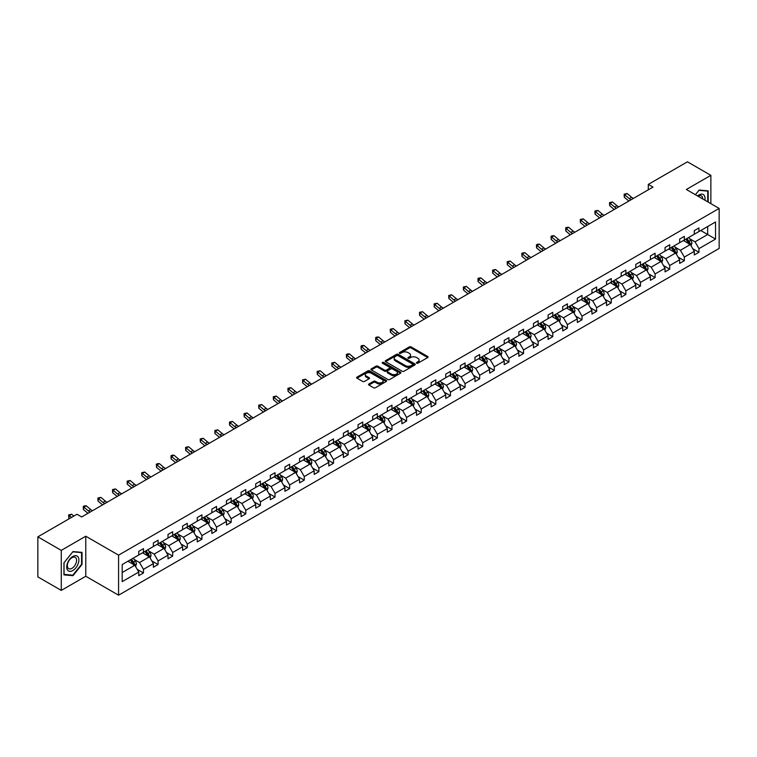 <?xml version="1.0" encoding="UTF-8"?>
<svg xmlns="http://www.w3.org/2000/svg" width="757" height="757" viewBox="0 0 757 757"><rect width="100%" height="100%" fill="white"/><g stroke="black" fill="none" stroke-linecap="round" stroke-linejoin="round"><path stroke-width="1.14" d="M416.643 363.19A0.908 0.53 0 0 0 417.93 363.19L427.705 357.55A1.296 0.748 0 0 0 428.084 357.02A1.296 0.748 0 0 0 427.705 356.49L411.146 346.924A1.296 0.748 0 0 0 409.31 346.924L399.535 352.573A0.908 0.53 0 0 0 400.822 353.311L402.09 352.582A4.164 2.403 0 0 1 407.976 352.582L409.348 353.377A4.164 2.403 0 0 1 410.568 355.08A4.164 2.403 0 0 1 409.348 356.774L408.089 357.512A0.908 0.53 0 0 0 409.376 358.25L410.644 357.522A4.164 2.403 0 0 1 416.53 357.522L417.902 358.316A4.164 2.403 0 0 1 419.123 360.02A4.164 2.403 0 0 1 417.902 361.714L416.643 362.452A0.908 0.53 0 0 0 416.643 363.19L416.643 362.452M368.924 383.998A1.296 0.748 0 0 0 368.545 384.528A1.296 0.748 0 0 0 368.924 385.058L373.57 387.735A1.296 0.748 0 0 0 375.415 387.735L386.269 381.471A1.296 0.748 0 0 0 386.647 380.941A1.296 0.748 0 0 0 386.269 380.411L369.709 370.854A1.296 0.748 0 0 0 367.874 370.854L357.02 377.118A1.296 0.748 0 0 0 356.632 377.648A1.296 0.748 0 0 0 357.02 378.178L362.622 381.424A1.296 0.748 0 0 0 364.467 381.424L369.113 378.737A1.296 0.748 0 0 0 369.492 378.207A1.296 0.748 0 0 0 369.113 377.677L366.331 376.068A3.482 2.006 0 0 1 365.309 374.649A3.482 2.006 0 0 1 367.457 372.794A3.482 2.006 0 0 1 371.252 373.229L382.153 379.522A3.482 2.006 0 0 1 383.165 380.941A3.482 2.006 0 0 1 381.017 382.796A3.482 2.006 0 0 1 377.232 382.361L375.415 381.31A1.296 0.748 0 0 0 373.57 381.31L368.924 383.998L368.924 385.058L373.57 382.399L373.57 381.31M85.778 536.221L61.279 550.367L37.85 536.845L37.85 576.881L61.279 590.403L85.778 576.257L118.575 595.191L118.575 555.155L85.778 536.221L85.778 576.257M710.861 203.633L710.861 175.331L686.353 189.487L719.15 208.421L118.575 555.155M710.861 175.331L687.432 161.809L648.304 184.396L648.304 189.808M37.85 536.845L76.977 514.258L81.661 516.955L652.988 187.102L648.304 184.396M402.175 371.223A1.296 0.748 0 0 0 404.02 371.223L414.874 364.959A1.296 0.748 0 0 0 415.252 364.429A1.296 0.748 0 0 0 414.874 363.899L398.314 354.333A1.296 0.748 0 0 0 396.479 354.333L385.625 360.606A1.296 0.748 0 0 0 385.237 361.136A1.296 0.748 0 0 0 385.625 361.666L402.175 371.223M382.815 363.388A0.908 0.53 0 0 1 383.733 363.521L400.548 373.22L389.713 379.484A1.296 0.748 0 0 1 387.877 379.484L371.318 369.918L371.318 368.858A1.296 0.748 0 0 0 370.939 369.388A1.296 0.748 0 0 0 371.318 369.918M371.318 368.858L375.964 366.18A1.296 0.748 0 0 1 377.8 366.18L384.518 370.059A1.296 0.748 0 0 0 386.354 370.059L389.439 368.281A1.296 0.748 0 0 0 389.817 367.741A1.296 0.748 0 0 0 389.439 367.211L382.446 363.18A0.908 0.53 0 0 1 383.733 362.433L400.567 372.151A1.296 0.748 0 0 1 400.945 372.681A1.296 0.748 0 0 1 400.567 373.21L400.567 372.151M61.279 550.367L61.279 590.403M122.189 564.542L138.777 554.966L138.777 551.342L143.461 548.636L143.461 552.26L153.387 546.526L153.387 542.901L158.081 540.195L158.081 543.819L168.007 538.085L168.007 534.461L172.691 531.755L172.691 535.379L182.626 529.645L182.626 526.02L187.31 523.314L187.31 526.938L197.246 521.204L197.246 517.58L201.93 514.874L201.93 518.498L211.865 512.763L211.865 509.139L216.549 506.433L216.549 510.057L226.485 504.323L226.485 500.699L231.169 497.992L231.169 501.626L241.105 495.882L241.105 492.258L245.788 489.561L245.788 493.186L255.724 487.451L255.724 483.818L260.408 481.121L260.408 484.745L270.334 479.011L270.334 475.387L275.028 472.68L275.028 476.304L284.954 470.57L284.954 466.946L289.638 464.24L289.638 467.864L299.573 462.13L299.573 458.505L304.257 455.799L304.257 459.423L314.193 453.689L314.193 450.065L318.877 447.359L318.877 450.983L328.812 445.248L328.812 441.624L333.496 438.918L333.496 442.542L343.432 436.808L343.432 433.184L348.116 430.478L348.116 434.102L358.052 428.367L358.052 424.743L362.735 422.037L362.735 425.661L372.671 419.927L372.671 416.303L377.355 413.596L377.355 417.221L387.281 411.486L387.281 407.862L391.975 405.156L391.975 408.78L401.901 403.046L401.901 399.422L406.585 396.715L406.585 400.339L416.52 394.605L416.52 390.981L421.204 388.275L421.204 391.899L431.14 386.165L431.14 382.54L435.824 379.834L435.824 383.468L445.759 377.734L445.759 374.1L450.443 371.403L450.443 375.027L460.379 369.293L460.379 365.669L465.063 362.963L465.063 366.587L474.999 360.852L474.999 357.228L479.683 354.522L479.683 358.146L489.618 352.412L489.618 348.788L494.302 346.081L494.302 349.706L504.228 343.971L504.228 340.347L508.922 337.641L508.922 341.265L518.848 335.531L518.848 331.907L523.532 329.2L523.532 332.825L533.467 327.09L533.467 323.466L538.151 320.76L538.151 324.384L548.087 318.65L548.087 315.026L552.771 312.319L552.771 315.943L562.706 310.209L562.706 306.585L567.39 303.879L567.39 307.503L577.326 301.769L577.326 298.144L582.01 295.438L582.01 299.062L591.946 293.328L591.946 289.704L596.63 286.998L596.63 290.622L606.565 284.887L606.565 281.263L611.249 278.557L611.249 282.181L621.175 276.447L621.175 272.823L625.869 270.117L625.869 273.75L635.795 268.006L635.795 264.382L640.479 261.685L640.479 265.31L650.414 259.575L650.414 255.942L655.098 253.245L655.098 256.869L665.034 251.135L665.034 247.511L669.718 244.804L669.718 248.428L679.654 242.694L679.654 239.07L684.337 236.364L684.337 239.988L694.273 234.254L694.273 230.63L698.957 227.923L698.957 231.547L715.545 221.971L715.545 239.07L698.957 248.646L698.957 252.27L694.273 254.977L694.273 251.352L684.337 257.087L684.337 260.711L679.654 263.417L679.654 259.783L669.718 265.527L669.718 269.151L665.034 271.848L665.034 268.224L655.098 273.958L655.098 277.592L650.414 280.289L650.414 276.665L640.479 282.399L640.479 286.023L635.795 288.729L635.795 285.105L625.869 290.839L625.869 294.464L621.175 297.17L621.175 293.546L611.249 299.28L611.249 302.904L606.565 305.61L606.565 301.986L596.63 307.721L596.63 311.345L591.946 314.051L591.946 310.427L582.01 316.161L582.01 319.785L577.326 322.491L577.326 318.867L567.39 324.602L567.39 328.226L562.706 330.932L562.706 327.308L552.771 333.042L552.771 336.666L548.087 339.373L548.087 335.748L538.151 341.483L538.151 345.107L533.467 347.813L533.467 344.189L523.532 349.923L523.532 353.547L518.848 356.254L518.848 352.63L508.922 358.364L508.922 361.988L504.228 364.694L504.228 361.07L494.302 366.804L494.302 370.428L489.618 373.135L489.618 369.501L479.683 375.245L479.683 378.869L474.999 381.566L474.999 377.942L465.063 383.676L465.063 387.31L460.379 390.006L460.379 386.382L450.443 392.117L450.443 395.741L445.759 398.447L445.759 394.823L435.824 400.557L435.824 404.181L431.14 406.887L431.14 403.263L421.204 408.998L421.204 412.622L416.52 415.328L416.52 411.704L406.585 417.438L406.585 421.062L401.901 423.769L401.901 420.144L391.975 425.879L391.975 429.503L387.281 432.209L387.281 428.585L377.355 434.319L377.355 437.943L372.671 440.65L372.671 437.026L362.735 442.76L362.735 446.384L358.052 449.09L358.052 445.466L348.116 451.2L348.116 454.825L343.432 457.531L343.432 453.907L333.496 459.641L333.496 463.265L328.812 465.971L328.812 462.347L318.877 468.081L318.877 471.706L314.193 474.412L314.193 470.788L304.257 476.522L304.257 480.146L299.573 482.852L299.573 479.228L289.638 484.963L289.638 488.587L284.954 491.293L284.954 487.659L275.028 493.394L275.028 497.027L270.334 499.724L270.334 496.1L260.408 501.834L260.408 505.458L255.724 508.165L255.724 504.541L245.788 510.275L245.788 513.899L241.105 516.605L241.105 512.981L231.169 518.715L231.169 522.339L226.485 525.046L226.485 521.422L216.549 527.156L216.549 530.78L211.865 533.486L211.865 529.862L201.93 535.596L201.93 539.221L197.246 541.927L197.246 538.303L187.31 544.037L187.31 547.661L182.626 550.367L182.626 546.743L172.691 552.478L172.691 556.102L168.007 558.808L168.007 555.184L158.081 560.918L158.081 564.542L153.387 567.248L153.387 563.624L143.461 569.359L143.461 572.983L138.777 575.689L138.777 572.065L122.189 581.641L122.189 564.542M118.575 595.191L719.15 248.457L719.15 208.421M142.524 552.799L149.46 556.802L139.525 562.536L134.103 559.404M139.525 562.536L143.461 569.359M149.46 556.802L153.387 563.624M138.777 554.096L139.525 554.531L143.461 552.26M157.144 544.359L164.07 548.361L154.144 554.096L148.713 550.973M154.144 554.096L158.081 560.918M164.07 548.361L168.007 555.184M153.387 545.665L154.144 546.09L158.081 543.819M171.754 535.918L178.69 539.921L168.764 545.665L163.332 542.532M168.764 545.665L172.691 552.478M178.69 539.921L182.626 546.743M168.007 537.224L168.764 537.65L172.691 535.379M186.373 527.478L193.309 531.49L183.374 537.224L177.952 534.092M183.374 537.224L187.31 544.037M193.309 531.49L197.246 538.303M182.626 528.783L183.374 529.209L187.31 526.938M200.993 519.047L207.929 523.049L197.993 528.783L192.571 525.651M197.993 528.783L201.93 535.596M207.929 523.049L211.865 529.862M197.246 520.343L197.993 520.769L201.93 518.498M215.613 510.606L222.549 514.609L212.613 520.343L207.191 517.211M212.613 520.343L216.549 527.156M222.549 514.609L226.485 521.422M211.865 511.902L212.613 512.338L216.549 510.057M230.232 502.165L237.168 506.168L227.232 511.902L221.81 508.77M227.232 511.902L231.169 518.715M237.168 506.168L241.105 512.981M226.485 503.462L227.232 503.897L231.169 501.626M244.852 493.725L251.788 497.728L241.852 503.462L236.43 500.33M241.852 503.462L245.788 510.275M251.788 497.728L255.724 504.541M241.105 495.021L241.852 495.457L245.788 493.186M259.471 485.284L266.398 489.287L256.472 495.021L251.05 491.889M256.472 495.021L260.408 501.834M266.398 489.287L270.334 496.1M255.724 486.581L256.472 487.016L260.408 484.745M274.091 476.844L281.017 480.846L271.091 486.581L265.66 483.449M271.091 486.581L275.028 493.394M281.017 480.846L284.954 487.659M270.334 478.14L271.091 478.575L275.028 476.304M288.701 468.403L295.637 472.406L285.711 478.14L280.279 475.008M285.711 478.14L289.638 484.963M295.637 472.406L299.573 479.228M284.954 469.7L285.711 470.135L289.638 467.864M303.32 459.963L310.256 463.965L300.321 469.7L294.899 466.567M300.321 469.7L304.257 476.522M310.256 463.965L314.193 470.788M299.573 461.259L300.321 461.694L304.257 459.423M317.94 451.522L324.876 455.525L314.94 461.259L309.518 458.127M314.94 461.259L318.877 468.081M324.876 455.525L328.812 462.347M314.193 452.818L314.94 453.254L318.877 450.983M332.56 443.082L339.496 447.084L329.56 452.818L324.138 449.686M329.56 452.818L333.496 459.641M339.496 447.084L343.432 453.907M328.812 444.378L329.56 444.813L333.496 442.542M347.179 434.641L354.115 438.644L344.18 444.378L338.757 441.255M344.18 444.378L348.116 451.2M354.115 438.644L358.052 445.466M343.432 435.947L344.18 436.373L348.116 434.102M361.799 426.2L368.735 430.203L358.799 435.947L353.377 432.815M358.799 435.947L362.735 442.76M368.735 430.203L372.671 437.026M358.052 427.506L358.799 427.932L362.735 425.661M376.418 417.76L383.345 421.772L373.419 427.506L367.997 424.374M373.419 427.506L377.355 434.319M383.345 421.772L387.281 428.585M372.671 419.066L373.419 419.492L377.355 417.221M391.038 409.329L397.964 413.331L388.038 419.066L382.607 415.934M388.038 419.066L391.975 425.879M397.964 413.331L401.901 420.144M387.281 410.625L388.038 411.051L391.975 408.78M405.648 400.888L412.584 404.891L402.658 410.625L397.226 407.493M402.658 410.625L406.585 417.438M412.584 404.891L416.52 411.704M401.901 402.185L402.658 402.62L406.585 400.339M420.267 392.448L427.203 396.45L417.268 402.185L411.846 399.053M417.268 402.185L421.204 408.998M427.203 396.45L431.14 403.263M416.52 393.744L417.268 394.179L421.204 391.899M434.887 384.007L441.823 388.01L431.887 393.744L426.465 390.612M431.887 393.744L435.824 400.557M441.823 388.01L445.759 394.823M431.14 385.304L431.887 385.739L435.824 383.468M449.507 375.567L456.443 379.569L446.507 385.304L441.085 382.171M446.507 385.304L450.443 392.117M456.443 379.569L460.379 386.382M445.759 376.863L446.507 377.298L450.443 375.027M464.126 367.126L471.062 371.129L461.127 376.863L455.705 373.731M461.127 376.863L465.063 383.676M471.062 371.129L474.999 377.942M460.379 368.422L461.127 368.858L465.063 366.587M478.746 358.686L485.682 362.688L475.746 368.422L470.324 365.29M475.746 368.422L479.683 375.245M485.682 362.688L489.618 369.501M474.999 359.982L475.746 360.417L479.683 358.146M493.365 350.245L500.292 354.248L490.366 359.982L484.944 356.85M490.366 359.982L494.302 366.804M500.292 354.248L504.228 361.07M489.618 351.541L490.366 351.977L494.302 349.706M507.985 341.804L514.911 345.807L504.985 351.541L499.554 348.409M504.985 351.541L508.922 358.364M514.911 345.807L518.848 352.63M504.228 343.101L504.985 343.536L508.922 341.265M522.595 333.364L529.531 337.367L519.595 343.101L514.173 339.969M519.595 343.101L523.532 349.923M529.531 337.367L533.467 344.189M518.848 334.66L519.595 335.096L523.532 332.825M537.215 324.923L544.151 328.926L534.215 334.66L528.793 331.538M534.215 334.66L538.151 341.483M544.151 328.926L548.087 335.748M533.467 326.22L534.215 326.655L538.151 324.384M551.834 316.483L558.77 320.485L548.834 326.229L543.412 323.097M548.834 326.229L552.771 333.042M558.77 320.485L562.706 327.308M548.087 317.789L548.834 318.214L552.771 315.943M566.454 308.042L573.39 312.054L563.454 317.789L558.032 314.657M563.454 317.789L567.39 324.602M573.39 312.054L577.326 318.867M562.706 309.348L563.454 309.774L567.39 307.503M581.073 299.611L588.009 303.614L578.074 309.348L572.652 306.216M578.074 309.348L582.01 316.161M588.009 303.614L591.946 310.427M577.326 300.908L578.074 301.333L582.01 299.062M595.693 291.171L602.629 295.173L592.693 300.908L587.271 297.775M592.693 300.908L596.63 307.721M602.629 295.173L606.565 301.986M591.946 292.467L592.693 292.902L596.63 290.622M610.312 282.73L617.239 286.733L607.313 292.467L601.891 289.335M607.313 292.467L611.249 299.28M617.239 286.733L621.175 293.546M606.565 284.026L607.313 284.462L611.249 282.181M624.922 274.289L631.858 278.292L621.932 284.026L616.501 280.894M621.932 284.026L625.869 290.839M631.858 278.292L635.795 285.105M621.175 275.586L621.932 276.021L625.869 273.75M639.542 265.849L646.478 269.852L636.542 275.586L631.12 272.454M636.542 275.586L640.479 282.399M646.478 269.852L650.414 276.665M635.795 267.145L636.542 267.581L640.479 265.31M654.162 257.408L661.098 261.411L651.162 267.145L645.74 264.013M651.162 267.145L655.098 273.958M661.098 261.411L665.034 268.224M650.414 258.705L651.162 259.14L655.098 256.869M668.781 248.968L675.717 252.97L665.782 258.705L660.359 255.573M665.782 258.705L669.718 265.527M675.717 252.97L679.654 259.783M665.034 250.264L665.782 250.699L669.718 248.428M683.401 240.527L690.337 244.53L680.401 250.264L674.979 247.132M680.401 250.264L684.337 257.087M690.337 244.53L694.273 251.352M679.654 241.824L680.401 242.259L684.337 239.988M700.736 230.516L707.672 234.519L695.021 241.824L689.599 238.692M695.021 241.824L698.957 248.646M715.545 239.07L707.672 234.519L707.672 226.513L715.545 221.971M694.273 233.383L695.021 233.818L698.957 231.547M122.189 572.547L134.841 565.242L127.905 561.24M134.841 565.242L138.777 572.065M692.721 248.675L698.957 252.27M678.102 257.106L684.337 260.711M663.492 265.546L669.718 269.151M648.872 273.987L655.098 277.592M634.252 282.427L640.479 286.023M619.633 290.868L625.869 294.464M605.013 299.308L611.249 302.904M590.394 307.749L596.63 311.345M575.774 316.189L582.01 319.785M561.155 324.63L567.39 328.226M546.545 333.071L552.771 336.666M531.925 341.511L538.151 345.107M517.305 349.952L523.532 353.547M502.686 358.392L508.922 361.988M488.066 366.823L494.302 370.428M473.447 375.264L479.683 378.869M458.827 383.704L465.063 387.31M444.217 392.145L450.443 395.741M429.598 400.585L435.824 404.181M414.978 409.026L421.204 412.622M400.358 417.467L406.585 421.062M385.739 425.907L391.975 429.503M371.119 434.348L377.355 437.943M356.5 442.788L362.735 446.384M341.88 451.229L348.116 454.825M327.27 459.669L333.496 463.265M312.65 468.11L318.877 471.706M298.031 476.541L304.257 480.146M283.411 484.982L289.638 488.587M268.792 493.422L275.028 497.027M254.172 501.863L260.408 505.458M239.553 510.303L245.788 513.899M224.933 518.744L231.169 522.339M210.323 527.184L216.549 530.78M195.703 535.625L201.93 539.221M181.084 544.065L187.31 547.661M166.464 552.506L172.691 556.102M151.845 560.946L158.081 564.542M137.225 569.387L143.461 572.983M708.183 202.091L708.183 190.868L699.146 190.054L695.409 194.71M82.03 564.429L82.03 552.373L72.994 551.569L63.948 562.811L63.948 574.875L72.994 575.68L82.03 564.429L81.567 564.164M417.003 363.322L417.902 362.802A4.164 2.403 0 0 0 419.123 361.098L419.123 360.02M410.568 355.08L410.568 356.159A4.164 2.403 0 0 1 409.348 357.862L408.449 358.383M427.705 356.49L427.705 357.55L411.146 348.012A1.296 0.748 0 0 0 409.31 348.012L399.895 353.443M414.855 364.969L398.314 355.421A1.296 0.748 0 0 0 396.479 355.421L385.635 361.676L385.625 360.606M412.574 364.798A0.908 0.53 0 0 0 412.574 364.051L398.04 355.667A0.908 0.53 0 0 0 396.753 355.667L395.419 356.433A4.164 2.403 0 0 0 394.198 358.137A4.164 2.403 0 0 0 395.419 359.83L405.355 365.565A4.164 2.403 0 0 0 411.24 365.565L412.574 364.798L412.574 365.877A0.908 0.53 0 0 0 412.839 365.508L412.839 364.429M394.198 358.137L394.198 359.215A4.164 2.403 0 0 0 395.419 360.919L395.419 359.83M412.574 365.877L411.24 366.653A4.164 2.403 0 0 1 405.355 366.653L395.419 360.919M371.337 369.936L375.964 367.259L375.964 366.18M389.817 367.741L389.817 368.829A1.296 0.748 0 0 1 389.439 369.359L386.354 371.138A1.296 0.748 0 0 1 384.518 371.138L377.8 367.259A1.296 0.748 0 0 0 375.964 367.259M391.483 374.081A3.482 2.006 0 0 0 395.277 374.516A3.482 2.006 0 0 0 397.425 372.662A3.482 2.006 0 0 0 396.403 371.233L392.571 369.019A1.296 0.748 0 0 0 390.726 369.019L387.641 370.798A1.296 0.748 0 0 0 387.262 371.327A1.296 0.748 0 0 0 387.641 371.857L391.483 374.081L391.483 375.16A3.482 2.006 0 0 0 395.277 375.595A3.482 2.006 0 0 0 397.425 373.74L397.425 372.662M387.262 371.327L387.262 372.416A1.296 0.748 0 0 0 387.641 372.946L387.641 371.857M391.483 375.16L387.641 372.946M383.165 380.941L383.165 382.02A3.482 2.006 0 0 1 381.017 383.875A3.482 2.006 0 0 1 377.232 383.439L375.415 382.399A1.296 0.748 0 0 0 373.57 382.399M365.309 374.649L365.309 375.727A3.482 2.006 0 0 0 366.331 377.147L366.331 376.068M369.094 378.746L366.331 377.147M386.269 380.411L386.269 381.471L369.709 371.933A1.296 0.748 0 0 0 367.874 371.933L357.03 378.188L357.02 377.118M72.038 575.131L72.994 575.68M691.046 245.76L691.907 243.271A3.511 2.025 -120 0 0 690.791 240.281L688.681 237.48M684.915 241.398L683.997 240.187M688.889 244.076L690.015 243.423A3.511 2.025 -120 0 0 689.012 241.313L686.902 238.502M686.022 239.013L688.34 242.108A1.788 1.031 60 0 1 688.662 242.647L690.015 243.423M685.776 239.155L687.886 241.966A3.511 2.025 60 0 1 688.756 243.622M631.083 199.753A6.624 3.823 60 0 1 629.256 198.637L624.79 194.88L624.27 197.217L628.736 200.974A9.936 5.734 -120 0 0 628.83 201.05M633.429 198.4A6.624 3.823 60 0 1 631.593 197.284L627.137 193.527L624.79 194.88L624.147 194.18L627.137 193.527M624.27 197.217L624.147 194.18M676.427 254.201L677.288 251.712A3.511 2.025 -120 0 0 676.171 248.722L674.071 245.921M670.295 249.838L669.377 248.618M674.269 252.516L675.395 251.863A3.511 2.025 -120 0 0 674.392 249.753L672.282 246.943M671.402 247.454L673.721 250.548A1.788 1.031 60 0 1 674.042 251.087L675.395 251.863M671.166 247.596L673.266 250.406A3.511 2.025 60 0 1 674.137 252.062M661.807 262.641L662.668 260.153A3.511 2.025 -120 0 0 661.552 257.162L659.451 254.352M655.676 258.279L654.758 257.058M659.65 260.957L660.776 260.304A3.511 2.025 -120 0 0 659.773 258.194L657.663 255.383M656.783 255.894L659.101 258.979A1.788 1.031 60 0 1 659.432 259.528L660.776 260.304M656.546 256.036L658.647 258.847A3.511 2.025 60 0 1 659.517 260.503M616.463 208.194A6.624 3.823 60 0 1 614.637 207.077L610.17 203.321L609.65 205.658L614.116 209.415A9.936 5.734 -120 0 0 614.211 209.49M618.81 206.841A6.624 3.823 60 0 1 616.983 205.724L612.517 201.968L610.17 203.321L609.527 202.621L612.517 201.968M609.65 205.658L609.527 202.621M601.843 216.634A6.624 3.823 60 0 1 600.017 215.518L595.551 211.761L595.03 214.099L599.497 217.855A9.936 5.734 -120 0 0 599.591 217.931M604.19 215.281A6.624 3.823 60 0 1 602.364 214.165L597.898 210.408L595.551 211.761L594.907 211.061L597.898 210.408M595.03 214.099L594.907 211.061M704.89 200.179A8.611 4.977 120 0 0 697.566 195.959M702.714 198.93A6.52 3.766 120 0 0 701.361 195.864A6.52 3.766 120 0 0 698.039 196.224M695.428 194.719L698.957 190.329L707.719 191.105L707.719 201.816M707.133 190.773L707.719 191.105M78.075 563.984A8.611 4.977 120 0 0 75.851 555.666A8.611 4.977 120 0 0 67.524 563.047A8.611 4.977 120 0 0 69.758 571.365A8.611 4.977 120 0 0 78.075 563.984M75.946 563.378A6.52 3.766 120 0 0 75.208 557.37A6.52 3.766 120 0 0 67.96 562.659A6.52 3.766 120 0 0 68.688 568.668A6.52 3.766 120 0 0 75.946 563.378M64.042 574.412L64.042 562.735L72.804 551.834L81.567 552.61L81.567 564.296L72.804 575.197L63.948 574.355M80.98 552.279L81.567 552.61M647.188 271.082L648.058 268.593A3.511 2.025 -120 0 0 646.932 265.603L644.832 262.793M641.056 266.719L640.148 265.499M645.03 269.397L646.156 268.744A3.511 2.025 -120 0 0 645.153 266.634L643.053 263.824M642.173 264.335L644.481 267.42A1.788 1.031 60 0 1 644.813 267.969L646.156 268.744M641.927 264.477L644.027 267.278A3.511 2.025 60 0 1 644.907 268.943M587.233 225.066A6.624 3.823 60 0 1 585.398 223.958L580.931 220.202L580.411 222.539L584.877 226.296A9.936 5.734 -120 0 0 584.972 226.371M589.571 223.722A6.624 3.823 60 0 1 587.744 222.605L583.278 218.849L580.931 220.202L580.297 219.502L583.278 218.849M580.411 222.539L580.297 219.502M632.578 279.522L633.439 277.034A3.511 2.025 -120 0 0 632.313 274.043L630.212 271.233M626.436 275.16L625.528 273.939M630.411 277.838L631.537 277.185A3.511 2.025 -120 0 0 630.534 275.075L628.433 272.265M627.553 272.775L629.862 275.86A1.788 1.031 60 0 1 630.193 276.409L631.537 277.185M627.307 272.917L629.408 275.718A3.511 2.025 60 0 1 630.288 277.384M572.614 233.506A6.624 3.823 60 0 1 570.778 232.399L566.312 228.642L565.791 230.98L570.258 234.736A9.936 5.734 -120 0 0 570.352 234.812M574.951 232.153A6.624 3.823 60 0 1 573.125 231.046L568.658 227.289L566.312 228.642L565.678 227.942L566.615 227.393L568.658 227.289M565.791 230.98L565.678 227.942M617.958 287.963L618.819 285.474A3.511 2.025 -120 0 0 617.693 282.484L615.592 279.674M611.817 283.601L610.908 282.38M615.801 286.278L616.917 285.626A3.511 2.025 -120 0 0 615.914 283.515L613.813 280.705M612.933 281.216L615.252 284.301A1.788 1.031 60 0 1 615.573 284.85L616.917 285.626M612.687 281.358L614.788 284.159A3.511 2.025 60 0 1 615.668 285.824M557.994 241.947A6.624 3.823 60 0 1 556.168 240.84L551.702 237.083L551.181 239.42L555.647 243.177A9.936 5.734 -120 0 0 555.742 243.252M560.331 240.594A6.624 3.823 60 0 1 558.505 239.486L554.039 235.73L551.702 237.083L551.058 236.383L551.995 235.834L554.039 235.73M551.181 239.42L551.058 236.383M603.338 296.403L604.2 293.915A3.511 2.025 -120 0 0 603.074 290.925L600.973 288.114M597.197 292.041L596.289 290.82M601.181 294.71L602.307 294.066A3.511 2.025 -120 0 0 601.295 291.956L599.194 289.146M598.314 289.657L600.632 292.741A1.788 1.031 60 0 1 600.954 293.29L602.307 294.066M598.068 289.789L600.169 292.599A3.511 2.025 60 0 1 601.049 294.255M543.375 250.387A6.624 3.823 60 0 1 541.548 249.271L537.082 245.523L536.562 247.861L541.028 251.608A9.936 5.734 -120 0 0 541.123 251.693M545.721 249.034A6.624 3.823 60 0 1 543.886 247.927L539.419 244.17L537.082 245.523L536.439 244.823L537.375 244.274L539.419 244.17M536.562 247.861L536.439 244.823M588.719 304.844L589.58 302.355A3.511 2.025 -120 0 0 588.463 299.365L586.353 296.555M582.587 300.482L581.669 299.261M586.561 303.15L587.687 302.507A3.511 2.025 -120 0 0 586.675 300.397L584.574 297.586M583.694 298.088L586.013 301.182A1.788 1.031 60 0 1 586.334 301.721L587.687 302.507M583.448 298.23L585.558 301.04A3.511 2.025 60 0 1 586.429 302.696M528.755 258.828A6.624 3.823 60 0 1 526.929 257.711L522.462 253.964L521.942 256.301L526.408 260.048A9.936 5.734 -120 0 0 526.503 260.134M531.102 257.475A6.624 3.823 60 0 1 529.266 256.358L524.8 252.611L522.462 253.964L521.819 253.254L524.8 252.611M521.942 256.301L521.819 253.254M574.099 313.284L574.96 310.796A3.511 2.025 -120 0 0 573.844 307.806L571.734 304.995M567.968 308.922L567.05 307.702M571.942 311.591L573.068 310.947A3.511 2.025 -120 0 0 572.065 308.828L569.955 306.027M569.075 306.528L571.393 309.622A1.788 1.031 60 0 1 571.715 310.162L573.068 310.947M568.829 306.67L570.939 309.481A3.511 2.025 60 0 1 571.809 311.136M514.135 267.268A6.624 3.823 60 0 1 512.309 266.152L507.843 262.405L507.322 264.742L511.789 268.489A9.936 5.734 -120 0 0 511.883 268.574M516.482 265.915A6.624 3.823 60 0 1 514.656 264.799L510.19 261.051L507.843 262.405L507.199 261.695L510.19 261.051M507.322 264.742L507.199 261.695M559.48 321.725L560.341 319.236A3.511 2.025 -120 0 0 559.224 316.246L557.124 313.436M553.348 317.363L552.43 316.142M557.322 320.031L558.448 319.388A3.511 2.025 -120 0 0 557.445 317.268L555.335 314.467M554.455 314.969L556.774 318.063A1.788 1.031 60 0 1 557.095 318.602L558.448 319.388M554.219 315.111L556.319 317.921A3.511 2.025 60 0 1 557.19 319.577M544.86 330.166L545.721 327.677A3.511 2.025 -120 0 0 544.605 324.687L542.504 321.876M538.729 325.794L537.811 324.583M542.703 328.472L543.829 327.828A3.511 2.025 -120 0 0 542.826 325.709L540.716 322.908M539.845 323.409L542.154 326.504A1.788 1.031 60 0 1 542.485 327.043L543.829 327.828M539.599 323.551L541.7 326.362A3.511 2.025 60 0 1 542.57 328.018M530.241 338.606L531.111 336.117A3.511 2.025 -120 0 0 529.985 333.127L527.884 330.317M524.109 334.234L523.201 333.023M528.083 336.912L529.209 336.259A3.511 2.025 -120 0 0 528.206 334.149L526.106 331.339M525.226 331.85L527.534 334.944A1.788 1.031 60 0 1 527.866 335.483L529.209 336.259M524.98 331.992L527.08 334.802A3.511 2.025 60 0 1 527.96 336.458M515.631 347.047L516.492 344.558A3.511 2.025 -120 0 0 515.366 341.568L513.265 338.757M509.489 342.675L508.581 341.464M513.464 345.353L514.59 344.7A3.511 2.025 -120 0 0 513.587 342.59L511.486 339.779M510.606 340.29L512.915 343.385A1.788 1.031 60 0 1 513.246 343.924L514.59 344.7M510.36 340.432L512.461 343.243A3.511 2.025 60 0 1 513.341 344.899M501.011 355.487L501.872 352.989A3.511 2.025 -120 0 0 500.746 349.999L498.645 347.198M494.87 351.116L493.961 349.904M498.854 353.793L499.97 353.14A3.511 2.025 -120 0 0 498.967 351.03L496.866 348.22M495.986 348.731L498.305 351.825A1.788 1.031 60 0 1 498.626 352.365L499.97 353.14M495.74 348.873L497.841 351.683A3.511 2.025 60 0 1 498.721 353.339M486.391 363.918L487.253 361.43A3.511 2.025 -120 0 0 486.126 358.44L484.026 355.639M480.25 359.556L479.342 358.335M484.234 362.234L485.36 361.581A3.511 2.025 -120 0 0 484.348 359.471L482.247 356.661M481.367 357.172L483.685 360.266A1.788 1.031 60 0 1 484.007 360.805L485.36 361.581M481.121 357.313L483.221 360.124A3.511 2.025 60 0 1 484.102 361.78M471.772 372.359L472.633 369.87A3.511 2.025 -120 0 0 471.516 366.88L469.406 364.079M465.64 367.997L464.722 366.776M469.614 370.675L470.74 370.022A3.511 2.025 -120 0 0 469.728 367.911L467.627 365.101M466.747 365.612L469.066 368.697A1.788 1.031 60 0 1 469.387 369.246L470.74 370.022M466.501 365.754L468.611 368.564A3.511 2.025 60 0 1 469.482 370.22M457.152 380.799L458.013 378.311A3.511 2.025 -120 0 0 456.897 375.321L454.787 372.51M451.021 376.437L450.103 375.217M454.995 379.115L456.121 378.462A3.511 2.025 -120 0 0 455.118 376.352L453.008 373.542M452.128 374.053L454.446 377.137A1.788 1.031 60 0 1 454.768 377.686L456.121 378.462M451.882 374.195L453.992 376.995A3.511 2.025 60 0 1 454.862 378.661M442.533 389.24L443.394 386.751A3.511 2.025 -120 0 0 442.277 383.761L440.177 380.951M436.401 384.878L435.483 383.657M440.375 387.556L441.501 386.903A3.511 2.025 -120 0 0 440.498 384.793L438.388 381.982M437.508 382.493L439.826 385.578A1.788 1.031 60 0 1 440.148 386.127L441.501 386.903M437.272 382.635L439.372 385.436A3.511 2.025 60 0 1 440.243 387.101M427.913 397.68L428.774 395.192A3.511 2.025 -120 0 0 427.658 392.202L425.557 389.391M421.781 393.318L420.873 392.098M425.756 395.996L426.882 395.343A3.511 2.025 -120 0 0 425.879 393.233L423.778 390.423M422.898 390.934L425.207 394.019A1.788 1.031 60 0 1 425.538 394.567L426.882 395.343M422.652 391.076L424.753 393.877A3.511 2.025 60 0 1 425.623 395.542M499.516 275.709A6.624 3.823 60 0 1 497.69 274.592L493.223 270.845L492.703 273.182L497.169 276.93A9.936 5.734 -120 0 0 497.264 277.015M501.863 274.356A6.624 3.823 60 0 1 500.036 273.239L495.57 269.492L493.223 270.845L492.58 270.135L495.57 269.492M492.703 273.182L492.58 270.135M484.906 284.149A6.624 3.823 60 0 1 483.07 283.033L478.604 279.276L478.083 281.613L482.55 285.37A9.936 5.734 -120 0 0 482.644 285.455M487.243 282.796A6.624 3.823 60 0 1 485.417 281.68L480.95 277.933L478.604 279.276L477.96 278.576L478.897 278.037L480.95 277.933M478.083 281.613L477.96 278.576M470.286 292.59A6.624 3.823 60 0 1 468.451 291.473L463.984 287.717L463.464 290.054L467.93 293.811A9.936 5.734 -120 0 0 468.025 293.886M472.623 291.237A6.624 3.823 60 0 1 470.797 290.12L466.331 286.364L463.984 287.717L463.35 287.017L466.331 286.364M463.464 290.054L463.35 287.017M455.667 301.031A6.624 3.823 60 0 1 453.831 299.914L449.365 296.157L448.844 298.495L453.311 302.251A9.936 5.734 -120 0 0 453.405 302.327M458.004 299.677A6.624 3.823 60 0 1 456.178 298.561L451.711 294.804L449.365 296.157L448.731 295.457L451.711 294.804M448.844 298.495L448.731 295.457M441.047 309.471A6.624 3.823 60 0 1 439.221 308.354L434.755 304.598L434.234 306.935L438.7 310.692A9.936 5.734 -120 0 0 438.795 310.767M443.384 308.118A6.624 3.823 60 0 1 441.558 307.001L437.092 303.245L434.755 304.598L434.111 303.898L437.092 303.245M434.234 306.935L434.111 303.898M426.428 317.912A6.624 3.823 60 0 1 424.601 316.795L420.135 313.038L419.615 315.376L424.081 319.132A9.936 5.734 -120 0 0 424.175 319.208M428.774 316.558A6.624 3.823 60 0 1 426.939 315.442L422.472 311.685L420.135 313.038L419.492 312.338L422.472 311.685M419.615 315.376L419.492 312.338M411.808 326.352A6.624 3.823 60 0 1 409.982 325.236L405.515 321.479L404.995 323.816L409.461 327.573A9.936 5.734 -120 0 0 409.556 327.649M414.155 324.999A6.624 3.823 60 0 1 412.319 323.882L407.853 320.126L405.515 321.479L404.872 320.779L407.853 320.126M404.995 323.816L404.872 320.779M397.188 334.783A6.624 3.823 60 0 1 395.362 333.676L390.896 329.92L390.375 332.257L394.842 336.013A9.936 5.734 -120 0 0 394.936 336.089M399.535 333.44A6.624 3.823 60 0 1 397.709 332.323L393.243 328.566L390.896 329.92L390.252 329.219L393.243 328.566M390.375 332.257L390.252 329.219M382.569 343.224A6.624 3.823 60 0 1 380.743 342.117L376.276 338.36L375.756 340.697L380.222 344.454A9.936 5.734 -120 0 0 380.317 344.53M384.916 341.871A6.624 3.823 60 0 1 383.089 340.764L378.623 337.007L376.276 338.36L375.633 337.66L376.57 337.111L378.623 337.007M375.756 340.697L375.633 337.66M367.959 351.664A6.624 3.823 60 0 1 366.123 350.557L361.657 346.801L361.136 349.138L365.603 352.894A9.936 5.734 -120 0 0 365.697 352.97M370.296 350.311A6.624 3.823 60 0 1 368.47 349.204L364.003 345.447L361.657 346.801L361.013 346.1L361.96 345.552L364.003 345.447M361.136 349.138L361.013 346.1M413.294 406.121L414.164 403.632A3.511 2.025 -120 0 0 413.038 400.642L410.937 397.832M407.162 401.759L406.254 400.538M411.136 404.427L412.262 403.784A3.511 2.025 -120 0 0 411.259 401.674L409.159 398.863M408.278 399.374L410.587 402.459A1.788 1.031 60 0 1 410.919 403.008L412.262 403.784M408.032 399.507L410.133 402.317A3.511 2.025 60 0 1 411.013 403.983M353.339 360.105A6.624 3.823 60 0 1 351.503 358.998L347.037 355.241L346.517 357.578L350.983 361.326A9.936 5.734 -120 0 0 351.078 361.411M355.676 358.752A6.624 3.823 60 0 1 353.85 357.645L349.384 353.888L347.037 355.241L346.403 354.541L347.34 353.992L349.384 353.888M346.517 357.578L346.403 354.541M398.684 414.562L399.545 412.073A3.511 2.025 -120 0 0 398.419 409.083L396.318 406.272M392.542 410.199L391.634 408.979M397.453 413.029L397.643 412.224A3.511 2.025 -120 0 0 396.64 410.114L394.539 407.304M393.659 407.805L395.968 410.9A1.788 1.031 60 0 1 396.299 411.448L397.643 412.224M393.413 407.947L395.514 410.758A3.511 2.025 60 0 1 396.394 412.414M338.72 368.545A6.624 3.823 60 0 1 336.884 367.429L332.418 363.682L331.897 366.019L336.363 369.766A9.936 5.734 -120 0 0 336.458 369.851M341.057 367.192A6.624 3.823 60 0 1 339.231 366.076L334.764 362.329L332.418 363.682L331.784 362.972L334.764 362.329M331.897 366.019L331.784 362.972M384.064 423.002L384.925 420.514A3.511 2.025 -120 0 0 383.799 417.523L381.698 414.713M377.923 418.64L377.014 417.419M381.907 421.308L383.023 420.665A3.511 2.025 -120 0 0 382.02 418.545L379.919 415.744M379.039 416.246L381.358 419.34A1.788 1.031 60 0 1 381.679 419.88L383.023 420.665M378.793 416.388L380.894 419.198A3.511 2.025 60 0 1 381.774 420.854M324.1 376.986A6.624 3.823 60 0 1 322.274 375.869L317.808 372.122L317.287 374.46L321.753 378.207A9.936 5.734 -120 0 0 321.848 378.292M326.437 375.633A6.624 3.823 60 0 1 324.611 374.516L320.145 370.769L317.808 372.122L317.164 371.413L320.145 370.769M317.287 374.46L317.164 371.413M369.444 431.443L370.305 428.954A3.511 2.025 -120 0 0 369.189 425.964L367.079 423.154M363.303 427.08L362.395 425.86M367.287 429.749L368.413 429.105A3.511 2.025 -120 0 0 367.4 426.986L365.3 424.185M364.42 424.686L366.738 427.781A1.788 1.031 60 0 1 367.06 428.32L368.413 429.105M364.174 424.828L366.284 427.639A3.511 2.025 60 0 1 367.154 429.295M309.481 385.427A6.624 3.823 60 0 1 307.654 384.31L303.188 380.563L302.668 382.9L307.134 386.647A9.936 5.734 -120 0 0 307.228 386.732M311.827 384.073A6.624 3.823 60 0 1 309.992 382.957L305.525 379.21L303.188 380.563L302.545 379.853L305.525 379.21M302.668 382.9L302.545 379.853M354.825 439.883L355.686 437.395A3.511 2.025 -120 0 0 354.569 434.404L352.459 431.594M348.693 435.512L347.775 434.3M352.667 438.189L353.793 437.546A3.511 2.025 -120 0 0 352.781 435.426L350.68 432.625M349.8 433.127L352.119 436.221A1.788 1.031 60 0 1 352.44 436.761L353.793 437.546M349.554 433.269L351.664 436.079A3.511 2.025 60 0 1 352.535 437.735M294.861 393.867A6.624 3.823 60 0 1 293.035 392.751L288.568 389.003L288.048 391.331L292.514 395.088A9.936 5.734 -120 0 0 292.609 395.173M297.208 392.514A6.624 3.823 60 0 1 295.372 391.397L290.906 387.65L288.568 389.003L287.925 388.294L290.906 387.65M288.048 391.331L287.925 388.294M340.205 448.324L341.066 445.835A3.511 2.025 -120 0 0 339.95 442.845L337.84 440.035M334.074 443.952L333.156 442.741M338.048 446.63L339.174 445.977A3.511 2.025 -120 0 0 338.171 443.867L336.061 441.057M335.181 441.568L337.499 444.662A1.788 1.031 60 0 1 337.821 445.201L339.174 445.977M334.935 441.71L337.045 444.52A3.511 2.025 60 0 1 337.915 446.176M280.241 402.308A6.624 3.823 60 0 1 278.415 401.191L273.949 397.434L273.428 399.772L277.895 403.528A9.936 5.734 -120 0 0 277.989 403.604M282.588 400.955A6.624 3.823 60 0 1 280.762 399.838L276.296 396.081L273.949 397.434L273.305 396.734L276.296 396.081M273.428 399.772L273.305 396.734M325.586 456.764L326.447 454.276A3.511 2.025 -120 0 0 325.33 451.286L323.23 448.475M319.454 452.393L318.536 451.181M323.428 455.071L324.554 454.418A3.511 2.025 -120 0 0 323.551 452.308L321.441 449.497M320.561 450.008L322.879 453.102A1.788 1.031 60 0 1 323.201 453.642L324.554 454.418M320.325 450.15L322.425 452.96A3.511 2.025 60 0 1 323.296 454.616M265.622 410.748A6.624 3.823 60 0 1 263.796 409.632L259.329 405.875L258.809 408.212L263.275 411.969A9.936 5.734 -120 0 0 263.37 412.045M267.969 409.395A6.624 3.823 60 0 1 266.142 408.278L261.676 404.522L259.329 405.875L258.686 405.175L261.676 404.522M258.809 408.212L258.686 405.175M310.966 465.205L311.827 462.716A3.511 2.025 -120 0 0 310.711 459.717L308.61 456.916M304.834 460.833L303.926 459.622M308.809 463.511L309.935 462.858A3.511 2.025 -120 0 0 308.932 460.748L306.831 457.938M305.951 458.449L308.26 461.543A1.788 1.031 60 0 1 308.591 462.082L309.935 462.858M305.705 458.591L307.806 461.401A3.511 2.025 60 0 1 308.676 463.057M296.356 473.636L297.217 471.147A3.511 2.025 -120 0 0 296.091 468.157L293.99 465.356M290.215 469.274L289.306 468.053M294.189 471.952L295.315 471.299A3.511 2.025 -120 0 0 294.312 469.189L292.211 466.378M291.331 466.889L293.64 469.983A1.788 1.031 60 0 1 293.971 470.523L295.315 471.299M291.085 467.031L293.186 469.842A3.511 2.025 60 0 1 294.066 471.497M281.736 482.077L282.598 479.588A3.511 2.025 -120 0 0 281.472 476.598L279.371 473.797M275.595 477.714L274.687 476.494M279.579 480.392L280.696 479.739A3.511 2.025 -120 0 0 279.693 477.629L277.592 474.819M276.712 475.33L279.021 478.415A1.788 1.031 60 0 1 279.352 478.963L280.696 479.739M276.466 475.472L278.567 478.282A3.511 2.025 60 0 1 279.447 479.938M267.117 490.517L267.978 488.028A3.511 2.025 -120 0 0 266.852 485.038L264.751 482.228M260.976 486.155L260.067 484.934M264.959 488.833L266.076 488.18A3.511 2.025 -120 0 0 265.073 486.07L262.972 483.259M262.092 483.77L264.411 486.855A1.788 1.031 60 0 1 264.732 487.404L266.076 488.18M261.846 483.912L263.947 486.713A3.511 2.025 60 0 1 264.827 488.379M252.497 498.958L253.358 496.469A3.511 2.025 -120 0 0 252.242 493.479L250.132 490.668M246.356 494.595L245.448 493.375M250.34 497.273L251.466 496.62A3.511 2.025 -120 0 0 250.453 494.51L248.353 491.7M247.473 492.211L249.791 495.296A1.788 1.031 60 0 1 250.113 495.844L251.466 496.62M247.227 492.353L249.337 495.154A3.511 2.025 60 0 1 250.207 496.819M237.878 507.398L238.739 504.91A3.511 2.025 -120 0 0 237.622 501.919L235.512 499.109M231.746 503.036L230.828 501.815M235.72 505.714L236.846 505.061A3.511 2.025 -120 0 0 235.834 502.951L233.733 500.14M232.853 500.651L235.172 503.736A1.788 1.031 60 0 1 235.493 504.285L236.846 505.061M232.607 500.793L234.717 503.594A3.511 2.025 60 0 1 235.588 505.26M223.258 515.839L224.119 513.35A3.511 2.025 -120 0 0 223.003 510.36L220.893 507.55M217.127 511.477L216.209 510.256M221.101 514.145L222.227 513.501A3.511 2.025 -120 0 0 221.224 511.391L219.114 508.581M218.234 509.092L220.552 512.177A1.788 1.031 60 0 1 220.874 512.726L222.227 513.501M217.988 509.224L220.098 512.035A3.511 2.025 60 0 1 220.968 513.7M208.639 524.279L209.5 521.791A3.511 2.025 -120 0 0 208.383 518.8L206.282 515.99M202.507 519.917L201.589 518.696M206.481 522.585L207.607 521.942A3.511 2.025 -120 0 0 206.604 519.832L204.494 517.022M203.614 517.523L205.932 520.617A1.788 1.031 60 0 1 206.254 521.166L207.607 521.942M203.378 517.665L205.478 520.475A3.511 2.025 60 0 1 206.349 522.131M194.019 532.72L194.88 530.231A3.511 2.025 -120 0 0 193.764 527.241L191.663 524.431M187.887 528.358L186.979 527.137M191.862 531.026L192.988 530.383A3.511 2.025 -120 0 0 191.985 528.272L189.884 525.462M189.004 525.964L191.313 529.058A1.788 1.031 60 0 1 191.644 529.597L192.988 530.383M188.758 526.106L190.859 528.916A3.511 2.025 60 0 1 191.739 530.572M179.409 541.16L180.27 538.672A3.511 2.025 -120 0 0 179.144 535.682L177.043 532.871M173.268 536.798L172.359 535.577M177.242 539.467L178.368 538.823A3.511 2.025 -120 0 0 177.365 536.704L175.264 533.903M174.384 534.404L176.693 537.498A1.788 1.031 60 0 1 177.024 538.038L178.368 538.823M174.138 534.546L176.239 537.356A3.511 2.025 60 0 1 177.119 539.012M251.012 419.189A6.624 3.823 60 0 1 249.176 418.072L244.71 414.316L244.189 416.653L248.656 420.409A9.936 5.734 -120 0 0 248.75 420.485M253.349 417.836A6.624 3.823 60 0 1 251.523 416.719L247.056 412.962L244.71 414.316L244.066 413.615L247.056 412.962M244.189 416.653L244.066 413.615M236.392 427.629A6.624 3.823 60 0 1 234.556 426.513L230.09 422.756L229.57 425.093L234.036 428.85A9.936 5.734 -120 0 0 234.131 428.926M238.729 426.276A6.624 3.823 60 0 1 236.903 425.16L232.437 421.403L230.09 422.756L229.456 422.056L232.437 421.403M229.57 425.093L229.456 422.056M221.773 436.07A6.624 3.823 60 0 1 219.937 434.953L215.471 431.197L214.95 433.534L219.416 437.291A9.936 5.734 -120 0 0 219.521 437.366M224.11 434.717A6.624 3.823 60 0 1 222.284 433.6L217.817 429.844L215.471 431.197L214.837 430.496L217.817 429.844M214.95 433.534L214.837 430.496M207.153 444.51A6.624 3.823 60 0 1 205.327 443.394L200.86 439.637L200.34 441.974L204.806 445.731A9.936 5.734 -120 0 0 204.901 445.807M209.49 443.157A6.624 3.823 60 0 1 207.664 442.041L203.198 438.284L200.86 439.637L200.217 438.937L203.198 438.284M200.34 441.974L200.217 438.937M192.533 452.941A6.624 3.823 60 0 1 190.707 451.834L186.241 448.078L185.72 450.415L190.187 454.172A9.936 5.734 -120 0 0 190.281 454.247M194.88 451.588A6.624 3.823 60 0 1 193.044 450.481L188.578 446.725L186.241 448.078L185.597 447.378L188.578 446.725M185.72 450.415L185.597 447.378M177.914 461.382A6.624 3.823 60 0 1 176.088 460.275L171.621 456.518L171.101 458.856L175.567 462.612A9.936 5.734 -120 0 0 175.662 462.688M180.261 460.029A6.624 3.823 60 0 1 178.425 458.922L173.959 455.165L171.621 456.518L170.978 455.818L171.915 455.269L173.959 455.165M171.101 458.856L170.978 455.818M163.294 469.823A6.624 3.823 60 0 1 161.468 468.715L157.002 464.959L156.481 467.296L160.948 471.043A9.936 5.734 -120 0 0 161.042 471.128M165.641 468.469A6.624 3.823 60 0 1 163.815 467.362L159.349 463.606L157.002 464.959L156.358 464.259L157.295 463.71L159.349 463.606M156.481 467.296L156.358 464.259M148.675 478.263A6.624 3.823 60 0 1 146.849 477.147L142.382 473.399L141.862 475.737L146.328 479.484A9.936 5.734 -120 0 0 146.423 479.569M151.022 476.91A6.624 3.823 60 0 1 149.195 475.803L144.729 472.046L142.382 473.399L141.739 472.69L144.729 472.046M141.862 475.737L141.739 472.69M134.065 486.704A6.624 3.823 60 0 1 132.229 485.587L127.763 481.84L127.242 484.177L131.709 487.924A9.936 5.734 -120 0 0 131.803 488.01M136.402 485.351A6.624 3.823 60 0 1 134.576 484.234L130.109 480.487L127.763 481.84L127.129 481.13L130.109 480.487M127.242 484.177L127.129 481.13M119.445 495.144A6.624 3.823 60 0 1 117.609 494.028L113.143 490.281L112.623 492.618L117.089 496.365A9.936 5.734 -120 0 0 117.184 496.45M121.782 493.791A6.624 3.823 60 0 1 119.956 492.675L115.49 488.927L113.143 490.281L112.509 489.571L115.49 488.927M112.623 492.618L112.509 489.571M164.789 549.601L165.651 547.112A3.511 2.025 -120 0 0 164.524 544.122L162.424 541.312M158.648 545.229L157.74 544.018M162.632 547.907L163.749 547.264A3.511 2.025 -120 0 0 162.746 545.144L160.645 542.343M159.765 542.845L162.083 545.939A1.788 1.031 60 0 1 162.405 546.478L163.749 547.264M159.519 542.987L161.62 545.797A3.511 2.025 60 0 1 162.5 547.453M104.826 503.585A6.624 3.823 60 0 1 102.99 502.468L98.533 498.721L98.003 501.049L102.469 504.805A9.936 5.734 -120 0 0 102.574 504.891M107.163 502.232A6.624 3.823 60 0 1 105.337 501.115L100.87 497.368L98.533 498.721L97.89 498.011L100.87 497.368M98.003 501.049L97.89 498.011M150.17 558.041L151.031 555.553A3.511 2.025 -120 0 0 149.905 552.563L147.804 549.752M144.029 553.67L143.12 552.459M148.012 556.348L149.129 555.695A3.511 2.025 -120 0 0 148.126 553.585L146.025 550.774M145.145 551.285L147.464 554.379A1.788 1.031 60 0 1 147.785 554.919L149.129 555.695M144.899 551.427L147 554.238A3.511 2.025 60 0 1 147.88 555.893M90.206 512.025A6.624 3.823 60 0 1 88.38 510.909L83.913 507.152L83.393 509.489L87.859 513.246A9.936 5.734 -120 0 0 87.954 513.322M92.553 510.672A6.624 3.823 60 0 1 90.717 509.556L86.251 505.808L83.913 507.152L83.27 506.452L84.207 505.913L86.251 505.808M83.393 509.489L83.27 506.452M135.55 566.482L136.411 563.993A3.511 2.025 -120 0 0 135.295 561.003L133.185 558.193M129.409 562.11L128.501 560.899M133.393 564.788L134.519 564.135A3.511 2.025 -120 0 0 133.506 562.025L131.406 559.215M130.526 559.726L132.844 562.82A1.788 1.031 60 0 1 133.166 563.359L134.519 564.135M130.28 559.868L132.39 562.678A3.511 2.025 60 0 1 133.26 564.334M73.817 516.075L71.631 514.24L69.294 515.593L68.773 517.93L69.512 518.554M71.47 517.428L68.65 514.892L71.631 514.24M68.773 517.93L68.65 514.892M417.902 362.802L417.902 361.714M408.089 358.25L408.089 357.512M409.348 357.862L409.348 356.774M399.535 353.311L399.535 352.573M409.31 348.012L409.31 346.924M411.146 348.012L411.146 346.924M396.479 355.421L396.479 354.333M398.314 355.421L398.314 354.333M414.874 364.959L414.874 363.899M405.355 366.653L405.355 365.565M411.24 366.653L411.24 365.565M377.8 367.259L377.8 366.18M384.518 371.138L384.518 370.059M386.354 371.138L386.354 370.059M389.439 369.359L389.439 368.281M383.733 363.521L383.733 362.433M375.415 382.399L375.415 381.31M377.232 383.439L377.232 382.361M369.113 378.737L369.113 377.677M367.874 371.933L367.874 370.854M369.709 371.933L369.709 370.854M690.081 244.388L691.889 243.347M689.012 241.313L690.791 240.281M686.883 242.543L687.886 241.966M629.256 198.637L631.593 197.284M675.462 252.829L677.269 251.788M674.392 249.753L676.171 248.722M672.263 250.983L673.266 250.406M660.842 261.269L662.649 260.219M659.773 258.194L661.552 257.162M657.644 259.414L658.647 258.847M614.637 207.077L616.983 205.724M600.017 215.518L602.364 214.165M646.223 269.7L648.03 268.659M645.153 266.634L646.932 265.603M643.034 267.855L644.027 267.278M585.398 223.958L587.744 222.605M631.612 278.141L633.41 277.1M630.534 275.075L632.313 274.043M628.414 276.296L629.408 275.718M570.778 232.399L573.125 231.046M616.993 286.581L618.791 285.54M615.914 283.515L617.693 282.484M613.795 284.736L614.788 284.159M556.168 240.84L558.505 239.486M602.373 295.022L604.171 293.981M601.295 291.956L603.074 290.925M599.175 293.177L600.169 292.599M541.548 249.271L543.886 247.927M587.754 303.462L589.561 302.422M586.675 300.397L588.463 299.365M584.555 301.617L585.558 301.04M526.929 257.711L529.266 256.358M573.134 311.903L574.942 310.862M572.065 308.828L573.844 307.806M569.936 310.058L570.939 309.481M512.309 266.152L514.656 264.799M558.515 320.343L560.322 319.303M557.445 317.268L559.224 316.246M555.316 318.498L556.319 317.921M543.895 328.784L545.702 327.743M542.826 325.709L544.605 324.687M540.697 326.939L541.7 326.362M529.275 337.225L531.083 336.184M528.206 334.149L529.985 333.127M526.087 335.379L527.08 334.802M514.665 345.665L516.463 344.624M513.587 342.59L515.366 341.568M511.467 343.82L512.461 343.243M500.046 354.106L501.844 353.065M498.967 351.03L500.746 349.999M496.847 352.26L497.841 351.683M485.426 362.546L487.224 361.505M484.348 359.471L486.126 358.44M482.228 360.701L483.221 360.124M470.807 370.987L472.614 369.946M469.728 367.911L471.516 366.88M467.608 369.132L468.611 368.564M456.187 379.418L457.994 378.377M455.118 376.352L456.897 375.321M452.989 377.573L453.992 376.995M441.568 387.858L443.375 386.818M440.498 384.793L442.277 383.761M438.369 386.013L439.372 385.436M426.948 396.299L428.755 395.258M425.879 393.233L427.658 392.202M423.75 394.454L424.753 393.877M497.69 274.592L500.036 273.239M483.07 283.033L485.417 281.68M468.451 291.473L470.797 290.12M453.831 299.914L456.178 298.561M439.221 308.354L441.558 307.001M424.601 316.795L426.939 315.442M409.982 325.236L412.319 323.882M395.362 333.676L397.709 332.323M380.743 342.117L383.089 340.764M366.123 350.557L368.47 349.204M412.328 404.74L414.136 403.699M411.259 401.674L413.038 400.642M409.14 402.894L410.133 402.317M351.503 358.998L353.85 357.645M397.718 413.18L399.516 412.139M396.64 410.114L398.419 409.083M394.52 411.335L395.514 410.758M336.884 367.429L339.231 366.076M383.099 421.621L384.897 420.58M382.02 418.545L383.799 417.523M379.9 419.775L380.894 419.198M322.274 375.869L324.611 374.516M368.479 430.061L370.287 429.02M367.4 426.986L369.189 425.964M365.281 428.216L366.284 427.639M307.654 384.31L309.992 382.957M353.86 438.502L355.667 437.461M352.781 435.426L354.569 434.404M350.661 436.657L351.664 436.079M293.035 392.751L295.372 391.397M339.24 446.942L341.047 445.901M338.171 443.867L339.95 442.845M336.042 445.097L337.045 444.52M278.415 401.191L280.762 399.838M324.621 455.383L326.428 454.342M323.551 452.308L325.33 451.286M321.422 453.538L322.425 452.96M263.796 409.632L266.142 408.278M310.001 463.823L311.808 462.782M308.932 460.748L310.711 459.717M306.803 461.978L307.806 461.401M295.391 472.264L297.189 471.223M294.312 469.189L296.091 468.157M292.193 470.419L293.186 469.842M280.771 480.704L282.569 479.664M279.693 477.629L281.472 476.598M277.573 478.85L278.567 478.282M266.152 489.145L267.95 488.095M265.073 486.07L266.852 485.038M262.953 487.29L263.947 486.713M251.532 497.576L253.34 496.535M250.453 494.51L252.242 493.479M248.334 495.731L249.337 495.154M236.913 506.017L238.72 504.976M235.834 502.951L237.622 501.919M233.714 504.171L234.717 503.594M222.293 514.457L224.1 513.416M221.224 511.391L223.003 510.36M219.095 512.612L220.098 512.035M207.673 522.898L209.481 521.857M206.604 519.832L208.383 518.8M204.475 521.053L205.478 520.475M193.054 531.338L194.861 530.297M191.985 528.272L193.764 527.241M189.856 529.493L190.859 528.916M178.444 539.779L180.242 538.738M177.365 536.704L179.144 535.682M175.245 537.934L176.239 537.356M249.176 418.072L251.523 416.719M234.556 426.513L236.903 425.16M219.937 434.953L222.284 433.6M205.327 443.394L207.664 442.041M190.707 451.834L193.044 450.481M176.088 460.275L178.425 458.922M161.468 468.715L163.815 467.362M146.849 477.147L149.195 475.803M132.229 485.587L134.576 484.234M117.609 494.028L119.956 492.675M163.824 548.219L165.622 547.179M162.746 545.144L164.524 544.122M160.626 546.374L161.62 545.797M102.99 502.468L105.337 501.115M149.205 556.66L151.003 555.619M148.126 553.585L149.905 552.563M146.006 554.815L147 554.238M88.38 510.909L90.717 509.556M134.585 565.101L136.392 564.06M133.506 562.025L135.295 561.003M131.387 563.255L132.39 562.678"/></g></svg>
